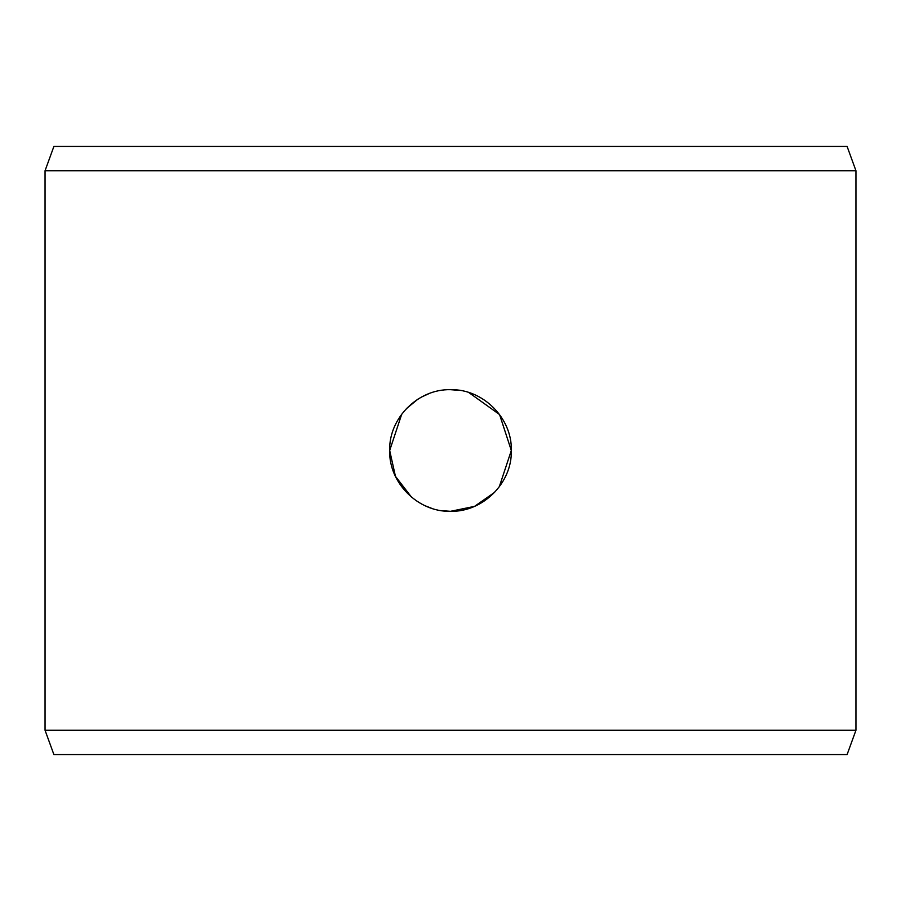 <?xml version="1.0" encoding="UTF-8"?>
<svg xmlns="http://www.w3.org/2000/svg" width="901" height="901" viewBox="0 0 901 901"><rect width="100%" height="100%" fill="white"/><g stroke="black" fill="none" stroke-linecap="round" stroke-linejoin="round"><path stroke-width="1.35" d="M441.355 510.63L450.5 511.317L474.557 506.362L494.66 492.318M499.267 486.833L511.317 450.5L499.571 414.561L468.757 392.498M459.656 390.37L450.5 389.683C482.745 388.804 512.309 418.019 511.317 450.5C512.275 483.004 482.823 512.162 450.5 511.317C418.244 512.196 388.691 482.981 389.683 450.5L395.438 476.325L411.554 497.206M424.664 505.562L431.433 508.243M401.733 414.167L389.683 450.5C388.725 418.008 418.177 388.838 450.5 389.683M45.05 170.739L855.95 170.739L855.95 730.26L45.05 730.26L45.05 170.739L53.902 146.412L847.098 146.412L855.95 170.739M429.011 393.613L421.285 397.15M417.996 399.098L406.34 408.682M855.95 730.26L847.098 754.587L53.902 754.587L45.05 730.26"/></g></svg>
